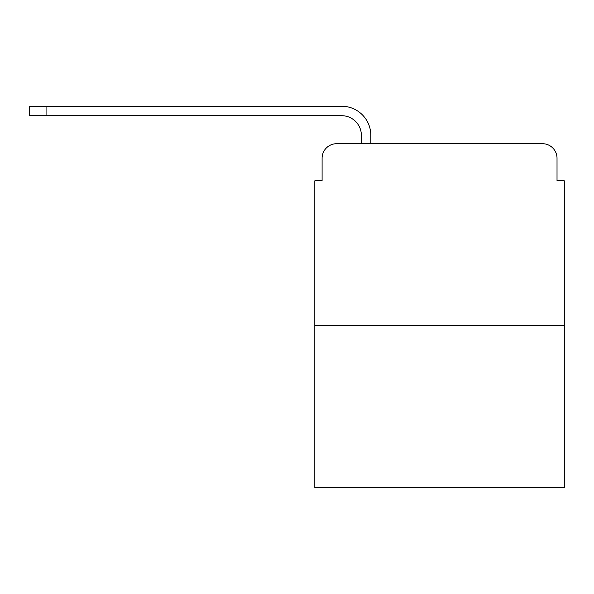 <?xml version="1.0" encoding="UTF-8"?>
<svg xmlns="http://www.w3.org/2000/svg" width="594" height="594" viewBox="0 0 594 594"><rect width="100%" height="100%" fill="white"/><g stroke="black" fill="none" stroke-linecap="round" stroke-linejoin="round"><path stroke-width="0.89" d="M322.097 158.256L322.097 180.806L322.097 158.256A14.546 14.546 0 0 1 336.642 143.711L361.367 143.711L361.367 135.35A19.639 19.639 0 0 0 341.728 115.711L29.7 115.711L29.7 106.252L341.728 106.252A29.091 29.091 0 0 1 370.827 135.35L370.827 143.711L382.826 143.711M564.3 325.549L314.82 325.549L314.82 487.748L564.3 487.748L564.3 180.806L557.024 180.806L557.024 158.256A14.546 14.546 0 0 0 542.478 143.711L336.642 143.711M314.82 325.549L314.82 180.806L322.097 180.806M496.294 143.711L542.478 143.711M557.024 180.806L557.024 158.256M361.367 135.35A19.639 19.639 0 0 0 341.728 115.711A19.639 19.639 0 0 1 361.367 135.35A19.639 19.639 0 0 0 341.728 115.711A19.639 19.639 0 0 1 361.367 135.35A19.639 19.639 0 0 0 341.728 115.711A19.639 19.639 0 0 1 361.367 135.35A19.639 19.639 0 0 0 341.728 115.711A19.639 19.639 0 0 1 361.367 135.35A19.639 19.639 0 0 0 341.728 115.711A19.639 19.639 0 0 1 361.367 135.35A19.639 19.639 0 0 0 341.728 115.711A19.639 19.639 0 0 1 361.367 135.35A19.639 19.639 0 0 0 341.728 115.711M46.065 115.711L46.065 106.252L341.728 106.252"/></g></svg>
